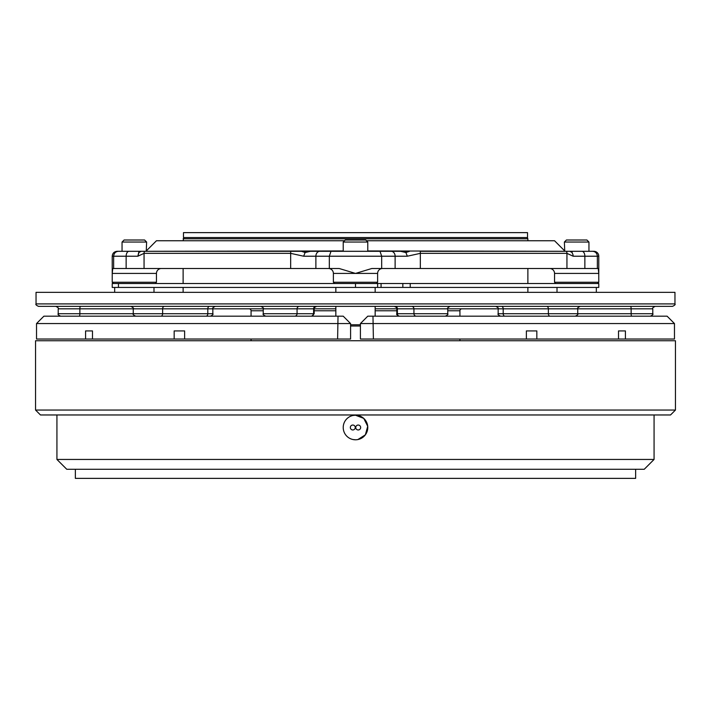 <?xml version="1.0" encoding="UTF-8"?>
<svg xmlns="http://www.w3.org/2000/svg" width="711" height="711" viewBox="0 0 711 711"><rect width="100%" height="100%" fill="white"/><g stroke="black" fill="none" stroke-linecap="round" stroke-linejoin="round"><path stroke-width="1.07" d="M654.067 459.448L644.237 469.278L66.763 469.278L56.933 459.448L654.067 459.448L654.067 414.966M635.643 469.278L635.643 478.37L75.357 478.37L75.357 469.278M675.45 410.051L670.535 414.966L40.465 414.966L35.55 410.051L675.45 410.051L675.45 340.756L35.55 340.756L35.55 410.051M353.091 415.455L355.5 415.215L363.756 418.397L367.729 426.298L365.374 434.821L357.9 439.549M355.5 439.789A12.283 12.283 0 0 0 367.783 427.498A12.283 12.283 0 0 0 355.5 415.215A12.283 12.283 0 0 0 343.217 427.498A12.283 12.283 0 0 0 355.5 439.789L353.109 439.549M56.933 459.448L56.933 414.966M352.798 429.959A2.453 2.453 0 0 0 355.251 427.498A2.453 2.453 0 0 0 352.798 425.045A2.453 2.453 0 0 0 350.336 427.498A2.453 2.453 0 0 0 352.798 429.959M358.202 429.959A2.453 2.453 0 0 0 360.664 427.498A2.453 2.453 0 0 0 358.202 425.045A2.453 2.453 0 0 0 355.749 427.498A2.453 2.453 0 0 0 358.202 429.959M183.118 268.509L183.118 283.502M183.118 287.431L183.118 292.345M527.882 268.509L527.882 283.502M527.882 287.431L527.882 292.345M263.248 310.778L251.063 310.778L251.063 316.182M251.063 339.031L251.063 340.756M461.901 308.814A1.964 1.964 0 0 0 459.937 310.778L459.937 316.182M459.937 339.031L459.937 340.756M183.829 237.545L183.118 240.745M527.171 237.545L527.882 238.772L183.118 238.772M631.777 316.182A2.453 0.64 -90 0 1 631.137 313.729L652.787 313.729L652.787 308.814L375.159 308.814M335.841 308.814L58.213 308.814C58.835 308.21 58.018 307.392 55.751 306.352M251.063 310.778A1.964 1.964 0 0 0 249.099 308.814M527.518 237.545L183.482 237.545L183.482 232.63L527.518 232.63L527.518 237.545M527.882 238.772L527.882 240.745M118.453 283.502L118.453 287.431L112.222 287.431L112.222 283.502L377.612 283.502L377.612 287.431L598.778 287.431L598.778 283.502L410.229 283.502L410.229 287.431M375.159 292.345L375.159 287.431M335.841 292.345L335.841 287.431M36.039 303.899L36.039 292.345L674.961 292.345L674.961 303.899C675.583 304.495 674.766 305.312 672.499 306.352L38.501 306.352C36.234 305.312 35.417 304.495 36.039 303.899L674.961 303.899M399.271 316.182C397.005 315.142 396.187 314.324 396.809 313.729L397.396 313.729L397.396 308.814A2.453 2.373 -90 0 0 395.023 306.352L394.667 306.352M360.415 326.011L350.585 326.011M335.841 306.352L335.841 316.182M375.159 306.352L375.159 316.182M625.422 339.031L625.422 330.926L618.508 330.926L618.508 339.031L674.472 339.031L674.455 323.558L360.415 323.558L360.415 339.031L536.832 339.031L536.832 330.926L526.371 330.926L526.371 339.031M341.778 316.182L343.217 316.182L350.585 323.558L36.528 323.558L36.528 339.031L36.528 323.558L43.895 316.182L341.778 316.182M122.052 242.042L124.087 240.007L144.591 240.007L146.626 242.042L122.052 242.042L122.052 251.303L118.399 251.303L129.055 251.303L122.052 251.303M564.374 242.042L566.409 240.007L586.913 240.007L588.948 242.042L564.374 242.042L564.73 250.947L554.544 240.745L366.485 240.745M588.948 242.042L588.948 251.303L576.665 251.303M367.783 242.042L343.217 242.042L343.217 251.303L310.396 251.303L409.456 251.303L405.892 252.538L400.604 251.303L367.783 251.303L367.783 242.042L365.756 240.007L345.244 240.007L343.217 242.042M146.626 242.042L146.27 250.947L156.456 240.745L344.515 240.745M572.017 251.303L569.982 251.303L572.106 252.538L572.017 251.303L593.863 251.303A4.915 4.915 0 0 1 598.778 256.218L573.137 256.218L566.943 253.347A4.915 4.701 -90 0 0 566.525 251.303L420.21 251.303A4.915 1.44 -90 0 1 420.334 253.347L407.341 256.218L405.892 252.538M113.449 283.502L112.222 282.267L112.222 256.218C112.507 253.24 114.151 251.596 117.137 251.303L118.399 251.303C115.529 251.57 113.947 253.205 113.636 256.218L113.636 268.509L144.057 268.509L144.057 253.347L137.863 256.218L138.894 252.538L141.018 251.303L144.475 251.303L138.983 251.303L137.863 256.218L113.636 256.218C113.947 253.205 115.529 251.57 118.399 251.303M597.551 283.502L598.778 282.267L598.751 271.691M555.78 283.502L554.544 282.267L598.778 282.267M155.22 283.502L156.456 282.267L156.456 273.424A4.915 4.915 0 0 1 161.37 268.509M112.222 282.267L156.456 282.267M376.386 283.502L377.612 282.267L377.612 273.424A4.915 4.915 0 0 1 382.527 268.509M334.614 283.502L333.388 282.267L377.612 282.267M554.544 282.267L554.544 273.424A4.915 4.915 0 0 0 549.63 268.509M333.388 282.267L333.388 273.424A4.915 4.915 0 0 0 328.473 268.509M156.456 273.424L112.222 273.424L112.765 268.509L113.636 268.509M144.057 268.509L339.209 268.509L355.5 273.424L371.791 268.509L420.334 268.509L420.334 253.347L566.943 253.347L566.943 268.509L597.364 268.509L597.364 256.218C597.053 253.205 595.471 251.57 592.601 251.303M329.317 268.509L329.317 256.218L303.659 256.218L290.666 253.347A4.915 1.44 -90 0 1 290.79 251.303L301.544 251.303L305.108 252.538L310.396 251.303L294.07 251.303M343.217 250.947L145.444 251.303M569.982 251.303L566.525 251.303L569.982 251.303M573.146 255.187L572.106 252.538M303.659 256.218L305.108 252.538M290.79 251.303L141.018 251.303M554.544 273.424L598.778 273.424L598.235 268.509L597.364 268.509M566.943 268.509L420.334 268.509M395.12 268.509L395.12 256.218L381.683 256.218L381.683 268.509M126.14 268.509L126.14 256.218A4.915 2.906 -90 0 1 129.055 251.303L138.983 251.303M330.997 251.303L329.317 256.218L381.683 256.218L380.003 251.303M565.556 251.303L367.783 250.947M343.217 316.182L350.585 323.558L350.585 339.031L184.629 339.031L184.629 330.926L174.168 330.926L174.168 339.031L92.492 339.031L92.492 330.926L85.578 330.926L85.578 339.031L36.545 339.031M174.168 339.031L184.629 339.031M174.168 330.926L184.629 330.926M85.578 339.031L92.492 339.031M85.578 330.926L92.492 330.926M618.508 339.031L536.832 339.031M625.422 330.926L618.508 330.926M536.832 330.926L526.371 330.926M360.415 323.558L367.783 316.182L667.105 316.182L674.455 323.558L674.472 339.031L674.472 323.558L667.105 316.182L674.472 323.558M204.91 306.352L207.256 306.352M574.444 306.352L587.357 306.352M63.128 306.352L62.577 306.352M121.839 306.352L138.174 306.352M119.608 306.352L75.926 306.352M241.162 306.352L251.978 306.352L241.162 306.352M577.99 306.352L586.886 306.352M652.787 313.729C653.436 314.289 652.618 315.106 650.334 316.182C652.6 315.142 653.418 314.324 652.787 313.729L652.787 308.814C652.165 308.21 652.982 307.392 655.249 306.352L635.074 306.352M672.499 306.352L658.217 306.352M124.114 306.352L133.01 306.352M209.363 306.352L238.203 306.352M251.17 306.352L253.996 306.352M173.991 306.352L179.847 306.352M647.872 306.352L655.249 306.352M401.724 306.352L400.115 306.352M416.308 316.182A2.453 2.373 -90 0 1 413.935 313.729L413.935 308.814A2.453 2.373 90 0 0 411.562 306.352L449.539 306.352M294.692 316.182A2.453 2.373 -90 0 0 297.065 313.729L263.248 313.729L263.248 308.814C263.87 308.21 263.052 307.392 260.795 306.352L299.438 306.352A2.453 2.373 -90 0 0 297.065 308.814L297.065 313.729L314.191 313.729L314.191 308.814C313.524 308.245 314.351 307.428 316.644 306.352M316.333 306.352L309.276 306.352M268.163 306.352L261.461 306.352M160.882 316.182A2.453 1.742 -90 0 0 162.623 313.729L162.623 308.814A2.453 1.742 90 0 1 164.365 306.352L172 306.352M599.782 306.352L624.8 306.352M550.118 316.182A2.453 1.742 -90 0 1 548.377 313.729L548.377 308.814A2.453 1.742 -90 0 0 546.635 306.352L580.203 306.352C577.91 307.428 577.092 308.245 577.741 308.814L577.741 313.729L631.137 313.729L631.137 308.814A2.453 0.64 -90 0 0 630.497 306.352M116.8 306.352L118.168 306.352M377.612 283.502L410.229 283.502M118.453 287.431L377.612 287.431M459.937 310.778L447.752 310.778M396.809 310.778L375.159 310.778M335.841 310.778L314.191 310.778M311.231 316.182A2.453 2.373 90 0 0 313.604 313.729L313.604 308.814A2.453 2.373 90 0 1 315.977 306.352M399.769 316.182A2.453 2.373 90 0 1 397.396 313.729L447.752 313.729C448.392 314.306 447.575 315.124 445.29 316.182M504.934 316.182A2.453 1.742 -90 0 1 503.201 313.729L577.741 313.729C578.39 314.289 577.572 315.106 575.288 316.182M495.7 306.352C498.002 307.454 498.82 308.272 498.162 308.814L498.162 313.729C497.531 314.315 498.349 315.133 500.615 316.182C498.34 315.124 497.522 314.306 498.162 313.729L503.201 313.729L503.201 308.814A2.453 1.742 90 0 0 501.459 306.352M80.503 306.352A2.453 0.64 -90 0 0 79.863 308.814L79.863 313.729L212.838 313.729C213.478 314.306 212.66 315.124 210.385 316.182C212.66 315.124 213.478 314.306 212.838 313.729L212.838 308.814C212.18 308.272 212.998 307.454 215.3 306.352M350.585 324.785L360.415 324.785M377.612 273.424L333.388 273.424M290.666 268.509L290.666 253.347L144.057 253.347A4.915 4.701 -90 0 1 144.475 251.303M315.88 268.509L315.88 256.218A4.915 3.964 -90 0 1 319.843 251.303M584.86 268.509L584.86 256.218A4.915 2.906 -90 0 0 581.945 251.303M407.341 256.218L395.12 256.218A4.915 3.964 -90 0 0 391.157 251.303M113.636 256.218L112.222 256.218M337.609 339.031L338.027 316.182M372.973 316.182L373.391 339.031M206.066 316.182A2.453 1.742 -90 0 0 207.799 313.729L207.799 308.814A2.453 1.742 90 0 1 209.541 306.352M79.223 316.182A2.453 0.64 -90 0 0 79.863 313.729L58.213 313.729C57.573 314.306 58.391 315.124 60.666 316.182C58.4 315.142 57.582 314.324 58.213 313.729L58.213 308.814M402.835 283.502L402.835 287.431M381.06 283.502L381.06 287.431M355.5 283.502L355.5 287.431M396.809 313.729L396.809 308.814C397.44 308.21 396.614 307.392 394.356 306.352M596.325 292.345L596.325 287.431M114.675 292.345L114.675 287.431M598.778 273.424L598.778 256.218M153.994 292.345L153.994 287.431M557.006 292.345L557.006 287.431M43.895 316.182L36.528 323.558M447.752 313.729L447.752 308.814C447.103 308.245 447.921 307.428 450.205 306.352M135.712 316.182C133.455 315.142 132.637 314.324 133.259 313.729L133.259 308.814C133.926 308.272 133.108 307.454 130.797 306.352M314.191 313.729L311.729 316.182M263.248 313.729C262.608 314.289 263.425 315.115 265.71 316.182"/></g></svg>
